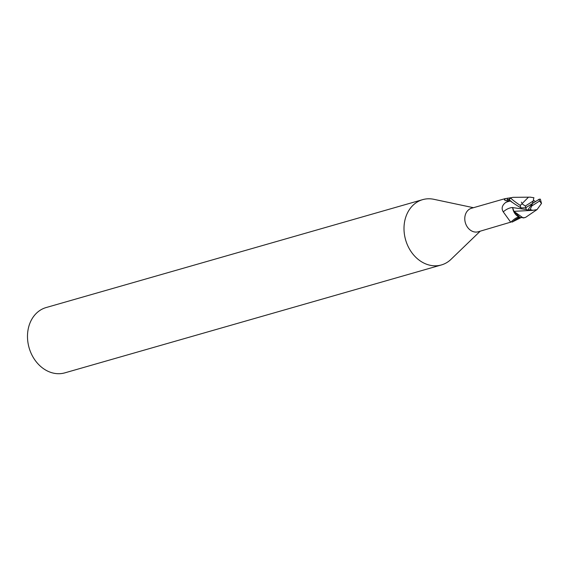 <?xml version="1.0" encoding="UTF-8"?>
<svg xmlns="http://www.w3.org/2000/svg" width="570" height="570" viewBox="0 0 570 570"><rect width="100%" height="100%" fill="white"/><g stroke="black" fill="none" stroke-linecap="round" stroke-linejoin="round"><path stroke-width="0.85" d="M473.449 207.708L433.856 199.308A33.965 27.481 74 0 0 422.669 199.642A33.965 27.481 74 0 0 416.805 202.286A33.965 27.481 74 0 0 406.88 243.625A33.965 27.481 74 0 0 441.387 264.95A33.965 27.481 74 0 0 447.251 262.307A33.965 27.481 74 0 0 451.048 259.307L480.189 231.213M510 198.78L505.968 200.654L504.443 199.835L504.414 199.179L505.298 198.581L471.497 208.264A12.226 9.89 74 0 0 469.388 209.219A12.226 9.89 74 0 0 465.811 224.095A12.226 9.89 74 0 0 478.23 231.776L510.948 222.086C514.553 218.545 517.346 216.928 519.334 217.234A10.93 8.842 74 0 0 520.047 217.498L524.471 217.754M422.669 199.642L46.156 307.543A33.965 27.481 74 0 0 40.285 310.187A33.965 27.481 74 0 0 30.367 351.526A33.965 27.481 74 0 0 64.866 372.851L441.387 264.95M530.542 197.156L528.483 197.177L520.275 205.457C515.458 202.179 512.209 199.664 510.528 197.911A12.732 10.303 74 0 0 509.231 199.671L511.596 202.001M525.64 207.829L526.473 209.568L512.594 207.58L513.948 211.463L512.594 207.587A10.93 8.842 74 0 0 512.594 207.608M523.174 217.947L513.862 211.335L532.679 210.359L537.075 209.561L541.5 203.447L540.36 199.151L539.056 199.258M520.823 217.733L512.038 222.086M510.741 222.25L503.274 211.883C501.201 208.463 502.02 205.314 505.747 202.436L509.609 199.935M504.842 200.248A13.815 2.045 112.5 0 1 504.956 198.702L511.155 197.676M507.264 200.433A13.153 1.952 112.5 0 1 507.557 198.146M512.544 207.573L513.207 210.209A10.93 8.842 74 0 0 519.327 217.227M519.79 217.412A13.815 9.54 -47.7 0 0 512.801 221.844M512.565 207.523A13.858 9.576 -47.7 0 0 503.274 211.883M513.207 210.209L513.862 211.335M513.805 211.328L520.047 217.498M521.735 202.77L521.358 202.158M528.483 197.177L512.829 197.348L510.528 197.911M537.075 209.561L525.568 217.384L523.281 217.94M509.516 199.913L509.231 199.671C510.421 201.21 514.325 203.953 520.93 207.886L525.818 207.793M530.1 209.532L532.879 210.337M526.473 209.568L527.471 210.373L530.186 209.596L531.675 206.034L539.576 201.018L541.5 203.454M533.947 197.747L530.314 197.184M535.515 201.559L533.356 200.22M533.834 197.697L533.214 201.011L525.305 206.027L522.17 203.939M525.533 207.886L532.444 203.518L533.214 201.011M539.291 199.172L532.444 203.518L531.675 206.034M532.444 203.518L527.471 210.373M510.72 201.032A19.138 13.224 -47.7 0 0 505.747 202.436M511.176 201.296L510.777 201.075M525.305 206.027A9.341 7.56 74 0 0 525.982 207.644M520.275 205.457A12.739 10.303 74 0 0 520.93 207.886M539.576 201.018A9.341 7.56 74 0 0 538.907 199.4"/></g></svg>
